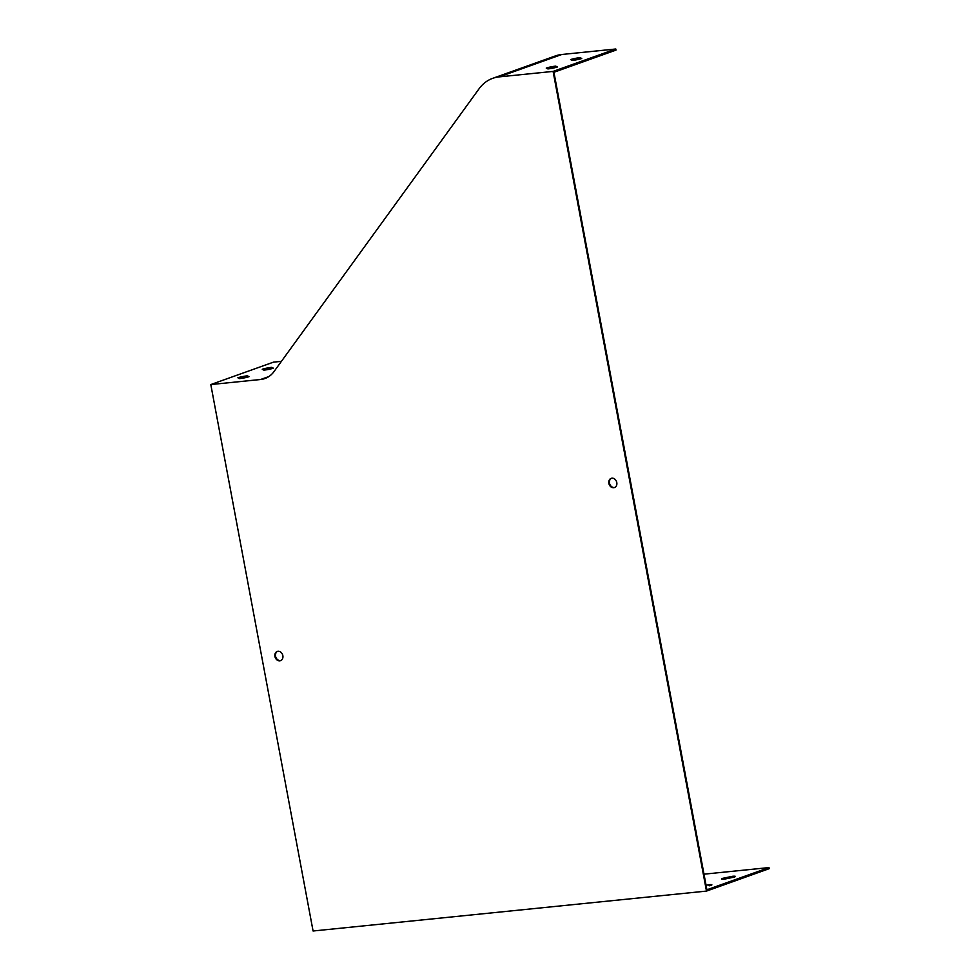 <?xml version="1.0" encoding="UTF-8"?>
<svg xmlns="http://www.w3.org/2000/svg" width="980" height="980" viewBox="0 0 980 980"><rect width="100%" height="100%" fill="white"/><g stroke="black" fill="none" stroke-linecap="round" stroke-linejoin="round"><path stroke-width="1.47" d="M706.078 885.295L708.92 884.707A6.995 0.809 169.4 0 1 711.872 884.817A6.995 0.809 169.4 0 1 710.733 885.504L709.128 885.798A6.995 0.809 169.4 0 1 709.483 885.773M703.995 874.172L768.994 867.582L706.911 889.767L553.921 72.275L616.004 50.09L615.795 49L553.088 71.405L499.151 76.881A41.981 33.736 -109.7 0 0 492.695 78.339A41.981 33.736 -109.7 0 0 479.122 88.702L273.971 371.616A27.991 22.491 70.3 0 1 264.931 378.525A27.991 22.491 70.3 0 1 260.619 379.493L210.798 384.552L273.518 362.135L281.419 361.338M722.787 878.313L732.44 876.304A6.995 0.809 169.4 0 1 735.392 876.414A6.995 0.809 169.4 0 1 734.253 877.1L724.6 879.109A6.995 0.809 169.4 0 1 721.635 878.986A6.995 0.809 169.4 0 1 722.787 878.313L722.958 879.219M249.006 376.688A6.995 0.809 169.4 0 1 239.524 378.623L237.871 377.778A6.995 0.809 169.4 0 1 247.352 375.83L249.006 376.688M273.383 368.186A6.995 0.809 169.4 0 1 263.889 370.134L262.236 369.276A6.995 0.809 169.4 0 1 271.73 367.341L273.383 368.186M247.818 377.055L247.56 376.92A6.995 0.809 -10.6 0 0 239.255 378.488M272.195 368.566L271.938 368.431A6.995 0.809 -10.6 0 0 263.632 369.999M557.375 66.983A6.995 0.809 169.4 0 1 547.894 68.931L546.24 68.073A6.995 0.809 169.4 0 1 555.734 66.126L557.375 66.983M492.695 78.339L555.403 55.921A41.981 33.736 70.3 0 1 561.859 54.476L615.795 49M581.753 58.494A6.995 0.809 169.4 0 1 572.259 60.442L570.605 59.584A6.995 0.809 169.4 0 1 580.099 57.636L581.753 58.494M556.187 67.35L555.93 67.216A6.995 0.809 -10.6 0 0 547.624 68.796M580.564 58.861L580.307 58.727A6.995 0.809 -10.6 0 0 572.002 60.307M553.088 71.405L706.482 891.09L313.073 931L210.798 384.552M768.994 867.582L769.202 868.672L706.482 891.09M616.788 482.564A4.9 3.932 -109.7 0 0 611.177 478.35A4.9 3.932 -109.7 0 0 609.119 484.291A4.9 3.932 -109.7 0 0 614.472 487.575A4.9 3.932 -109.7 0 0 616.788 482.564M282.853 655.657A4.9 3.932 -109.7 0 0 277.242 651.443A4.9 3.932 -109.7 0 0 275.184 657.384A4.9 3.932 -109.7 0 0 280.537 660.667A4.9 3.932 -109.7 0 0 282.853 655.657M709.128 885.798L708.92 884.707M724.245 879.146L732.648 877.394A6.995 0.809 169.4 0 1 732.991 877.37M732.648 877.394L732.44 876.304M614.779 487.452A4.9 3.932 70.3 0 1 609.499 483.14A4.9 3.932 70.3 0 1 611.496 478.265M280.844 660.532A4.9 3.932 70.3 0 1 275.564 656.233A4.9 3.932 70.3 0 1 277.561 651.345M555.93 67.216L555.734 66.126M580.307 58.727L580.099 57.636M247.56 376.92L247.352 375.83M271.938 368.431L271.73 367.341M268.875 376.553L260.619 379.493M561.859 54.476L499.151 76.881"/></g></svg>
